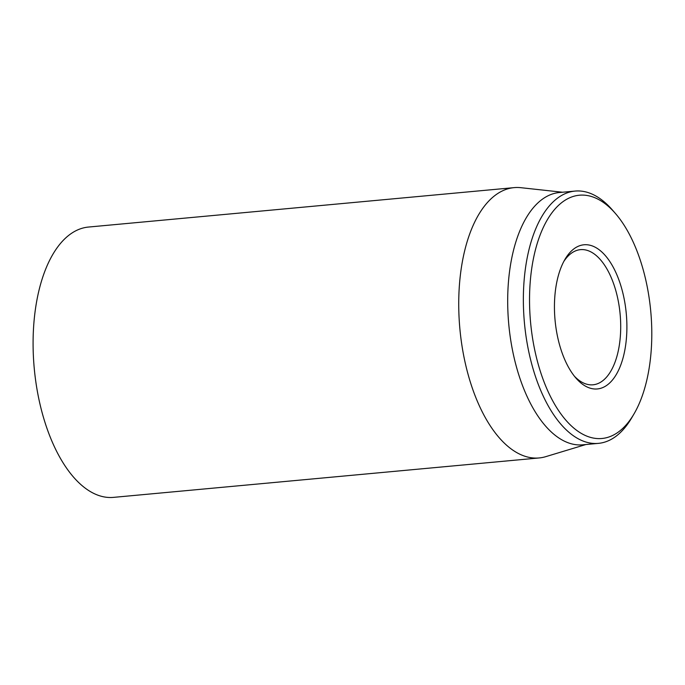 <?xml version="1.0" encoding="UTF-8"?>
<svg xmlns="http://www.w3.org/2000/svg" width="685" height="685" viewBox="0 0 685 685"><rect width="100%" height="100%" fill="white"/><g stroke="black" fill="none" stroke-linecap="round" stroke-linejoin="round"><path stroke-width="1.03" d="M563.798 261.482A67.866 33.522 -95.3 0 1 580.486 249.648A67.866 33.522 -95.3 0 1 587.447 250.445A67.866 33.522 -95.3 0 1 620.593 321.094A67.866 33.522 -95.3 0 1 593.004 384.799A67.866 33.522 -95.3 0 1 586.052 384.002A67.866 33.522 -95.3 0 1 574.424 376.236M589.922 388.095A72.396 35.757 84.7 0 0 624.249 299.371A72.396 35.757 84.7 0 0 564.945 259.409A72.396 35.757 84.7 0 0 575.931 378.06A72.396 35.757 84.7 0 0 589.922 388.095M591.926 196.655A122.161 60.34 -95.3 0 1 615.524 213.592A122.161 60.34 -95.3 0 1 634.07 413.808A122.161 60.34 -95.3 0 1 534 346.379A122.161 60.34 -95.3 0 1 591.926 196.655M615.524 213.592L612.527 210.132A126.682 62.575 84.7 0 0 588.055 192.562A126.682 62.575 84.7 0 0 575.066 191.081A126.682 62.575 84.7 0 0 523.571 309.997A126.682 62.575 84.7 0 0 585.444 441.885A126.682 62.575 84.7 0 0 598.433 443.366A126.682 62.575 84.7 0 0 631.758 417.756L634.07 413.808M575.066 191.081L559.397 192.528A126.682 62.575 84.7 0 0 507.902 311.444A126.682 62.575 84.7 0 0 569.774 443.332A126.682 62.575 84.7 0 0 582.764 444.822L598.433 443.366M585.889 444.531L545.791 456.647A135.733 67.044 -95.3 0 1 539.163 457.948A135.733 67.044 -95.3 0 1 525.249 456.356A135.733 67.044 -95.3 0 1 458.959 315.049A135.733 67.044 -95.3 0 1 514.127 187.63A135.733 67.044 -95.3 0 1 520.883 187.69L562.522 192.237M514.127 187.63L88.493 227.052A135.733 67.044 84.7 0 0 34.25 368.393A135.733 67.044 84.7 0 0 113.53 497.37L539.163 457.948"/></g></svg>

